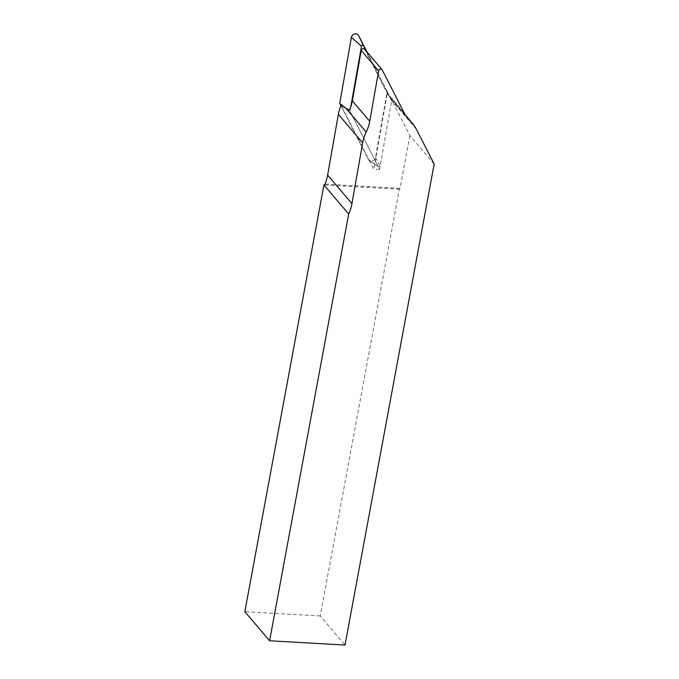 <?xml version="1.0" encoding="UTF-8"?>
<svg xmlns="http://www.w3.org/2000/svg" width="679" height="679" viewBox="0 0 679 679"><rect width="100%" height="100%" fill="white"/><g stroke="black" fill="none" stroke-linecap="round" stroke-linejoin="round"><path stroke-width="0.51" stroke-dasharray="3.4 2.55" d="M364.648 49.227A2.012 1.774 -40.4 0 1 364.852 49.533L386.657 92.225A40.29 35.478 139.6 0 0 390.714 98.302A40.29 35.478 139.6 0 0 391.868 99.575L387.174 93.71L373.823 169.377L341.087 105.296M434.161 164.063L409.861 135.511L392.123 100.789A40.29 35.478 139.6 0 0 388.074 94.712A40.29 35.478 139.6 0 0 387.174 93.71M409.861 135.511L400.067 188.363L399.345 189.22L320.25 615.955L345.017 645.05M320.25 615.955L244.839 611.677M399.345 189.22L323.925 184.943M400.067 188.363L324.995 184.094M349.447 110.244L379.578 169.215L391.868 99.575M379.578 169.215L373.823 169.377M367.025 52.02L387.183 91.478L375.529 157.486A4.032 3.548 -40.4 0 1 373.068 160.643A4.032 3.548 -40.4 0 1 369.291 160.465A4.032 3.548 -40.4 0 1 368.281 159.31L340.909 105.712M387.183 91.478L391.639 100.865L380.138 166.007A1.086 0.959 -40.4 0 1 378.186 166.499L350.008 111.331L350.814 106.747M345.747 108.046L350.008 111.331M366.176 51.018L391.639 100.865M382.252 69.971L364.852 49.533M404.056 112.663L386.657 92.225M406.22 116.27L389.788 96.978M416.422 129.341L392.123 100.789M375.529 157.486L380.138 166.007M368.281 159.31L378.186 166.499M390.714 98.302L408.113 118.732M388.074 94.712L405.507 115.192M378.458 166.805L369.291 160.465"/><path stroke-width="1.02" d="M352.333 100.848L361.228 50.441A2.012 1.774 -40.4 0 1 364.648 49.227L382.048 69.665A2.012 1.774 139.6 0 0 378.627 70.879L369.732 121.286A40.29 35.478 -40.4 0 1 366.202 132.074A40.29 35.478 139.6 0 0 362.662 142.853L351.934 203.658A42.811 37.693 -40.4 0 1 348.692 214.029L323.925 184.943L324.995 184.094A42.811 37.693 -40.4 0 0 327.634 175.106L338.363 114.31A40.29 35.478 139.6 0 1 341.087 105.296L349.447 110.244A40.29 35.478 139.6 0 0 352.333 100.848L369.732 121.286M323.925 184.943L244.839 611.677L269.605 640.772L345.017 645.05L434.161 164.063L416.422 129.341A40.29 35.478 139.6 0 0 412.374 123.264A40.29 35.478 139.6 0 0 410.243 120.998A40.29 35.478 -40.4 0 1 408.113 118.732A40.29 35.478 -40.4 0 1 404.056 112.663L382.252 69.971A2.012 1.774 139.6 0 0 382.048 69.665M269.605 640.772L348.692 214.029M340.909 105.712L339.729 103.412L345.747 108.046L366.202 132.074M339.729 103.412L351.374 37.404L361.508 46.189L350.814 106.747M367.025 52.02L358.631 35.58A4.032 3.548 139.6 0 0 354.65 33.95A4.032 3.548 139.6 0 0 351.374 37.404M358.631 35.58L363.46 45.697A1.086 0.959 139.6 0 0 361.508 46.189M363.46 45.697L366.176 51.018M378.627 70.879L361.228 50.441M351.934 203.658L327.634 175.106M362.662 142.853L338.363 114.31M410.243 120.998L406.22 116.27M405.507 115.192L412.374 123.264"/></g></svg>
